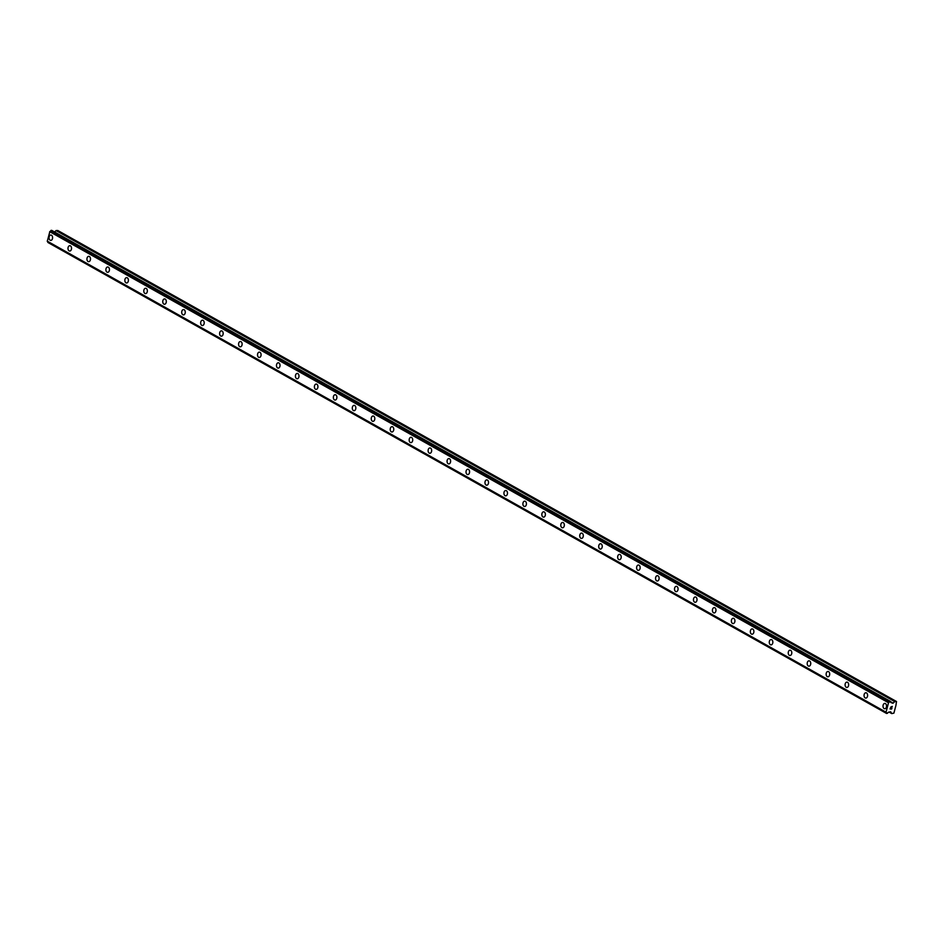 <?xml version="1.0" encoding="UTF-8"?>
<svg xmlns="http://www.w3.org/2000/svg" width="944" height="944" viewBox="0 0 944 944"><rect width="100%" height="100%" fill="white"/><g stroke="black" fill="none" stroke-linecap="round" stroke-linejoin="round"><path stroke-width="1.42" d="M884.717 708.743A2.667 1.782 91.3 0 1 884.127 708.566A2.667 1.782 91.3 0 1 883.041 705.581A2.667 1.782 91.3 0 1 884.847 703.41A2.667 1.782 91.3 0 1 885.437 703.587A2.667 1.782 91.3 0 1 886.522 706.572A2.667 1.782 91.3 0 1 884.717 708.743A2.667 1.782 91.3 0 1 884.127 708.566A2.667 1.782 91.3 0 1 883.041 705.581A2.667 1.782 91.3 0 1 884.847 703.41M865.766 698.1A2.667 1.782 91.3 0 1 865.176 697.923A2.667 1.782 91.3 0 1 864.09 694.937A2.667 1.782 91.3 0 1 865.896 692.766A2.667 1.782 91.3 0 1 866.486 692.931A2.667 1.782 91.3 0 1 867.571 695.929A2.667 1.782 91.3 0 1 865.766 698.1A2.667 1.782 91.3 0 1 865.176 697.923A2.667 1.782 91.3 0 1 864.079 694.937A2.667 1.782 91.3 0 1 865.884 692.766M846.815 687.456A2.667 1.782 91.3 0 1 846.225 687.279A2.667 1.782 91.3 0 1 845.128 684.294A2.667 1.782 91.3 0 1 846.933 682.123A2.667 1.782 91.3 0 1 847.523 682.288A2.667 1.782 91.3 0 1 848.621 685.285A2.667 1.782 91.3 0 1 846.815 687.456A2.667 1.782 91.3 0 1 846.225 687.279A2.667 1.782 91.3 0 1 845.128 684.294A2.667 1.782 91.3 0 1 846.933 682.123M827.274 676.636A2.667 1.782 91.3 0 1 826.177 673.65A2.667 1.782 91.3 0 1 827.982 671.479A2.667 1.782 91.3 0 1 828.572 671.644A2.667 1.782 91.3 0 1 829.67 674.641A2.667 1.782 91.3 0 1 827.864 676.801A2.667 1.782 91.3 0 1 827.274 676.636M827.864 676.801A2.667 1.782 91.3 0 1 827.263 676.636A2.667 1.782 91.3 0 1 826.177 673.65A2.667 1.782 91.3 0 1 827.982 671.479M808.902 666.157A2.667 1.782 91.3 0 1 808.312 665.992A2.667 1.782 91.3 0 1 807.226 663.007A2.667 1.782 91.3 0 1 809.032 660.835A2.667 1.782 91.3 0 1 809.622 661.001A2.667 1.782 91.3 0 1 810.707 663.998A2.667 1.782 91.3 0 1 808.902 666.157A2.667 1.782 91.3 0 1 808.312 665.992A2.667 1.782 91.3 0 1 807.226 663.007A2.667 1.782 91.3 0 1 809.032 660.835M789.951 655.514A2.667 1.782 91.3 0 1 789.361 655.348A2.667 1.782 91.3 0 1 788.275 652.363A2.667 1.782 91.3 0 1 790.081 650.192A2.667 1.782 91.3 0 1 790.671 650.357A2.667 1.782 91.3 0 1 791.756 653.342A2.667 1.782 91.3 0 1 789.951 655.514A2.667 1.782 91.3 0 1 789.361 655.348A2.667 1.782 91.3 0 1 788.264 652.363A2.667 1.782 91.3 0 1 790.069 650.192M771 644.87A2.667 1.782 91.3 0 1 770.398 644.705A2.667 1.782 91.3 0 1 769.313 641.719A2.667 1.782 91.3 0 1 771.118 639.548A2.667 1.782 91.3 0 1 771.708 639.713A2.667 1.782 91.3 0 1 772.806 642.699A2.667 1.782 91.3 0 1 771 644.87A2.667 1.782 91.3 0 1 770.41 644.705A2.667 1.782 91.3 0 1 769.313 641.719A2.667 1.782 91.3 0 1 771.118 639.548M752.049 634.226A2.667 1.782 91.3 0 1 751.448 634.061A2.667 1.782 91.3 0 1 750.362 631.076A2.667 1.782 91.3 0 1 752.167 628.905A2.667 1.782 91.3 0 1 752.757 629.07A2.667 1.782 91.3 0 1 753.855 632.055A2.667 1.782 91.3 0 1 752.049 634.226A2.667 1.782 91.3 0 1 751.448 634.061A2.667 1.782 91.3 0 1 750.362 631.076A2.667 1.782 91.3 0 1 752.167 628.905M733.087 623.583A2.667 1.782 91.3 0 1 732.497 623.418A2.667 1.782 91.3 0 1 731.411 620.432A2.667 1.782 91.3 0 1 733.217 618.261A2.667 1.782 91.3 0 1 733.807 618.426A2.667 1.782 91.3 0 1 734.892 621.412A2.667 1.782 91.3 0 1 733.087 623.583A2.667 1.782 91.3 0 1 732.497 623.418A2.667 1.782 91.3 0 1 731.399 620.432A2.667 1.782 91.3 0 1 733.217 618.261M714.136 612.939A2.667 1.782 91.3 0 1 713.546 612.774A2.667 1.782 91.3 0 1 712.449 609.789A2.667 1.782 91.3 0 1 714.254 607.617A2.667 1.782 91.3 0 1 714.856 607.783A2.667 1.782 91.3 0 1 715.941 610.768A2.667 1.782 91.3 0 1 714.136 612.939A2.667 1.782 91.3 0 1 713.546 612.774A2.667 1.782 91.3 0 1 712.449 609.789A2.667 1.782 91.3 0 1 714.254 607.617M695.185 602.296A2.667 1.782 91.3 0 1 694.583 602.13A2.667 1.782 91.3 0 1 693.498 599.145A2.667 1.782 91.3 0 1 695.303 596.974A2.667 1.782 91.3 0 1 695.893 597.139A2.667 1.782 91.3 0 1 696.991 600.124A2.667 1.782 91.3 0 1 695.185 602.296A2.667 1.782 91.3 0 1 694.595 602.13A2.667 1.782 91.3 0 1 693.498 599.145A2.667 1.782 91.3 0 1 695.303 596.974M676.234 591.652A2.667 1.782 91.3 0 1 675.633 591.487A2.667 1.782 91.3 0 1 674.547 588.49A2.667 1.782 91.3 0 1 676.352 586.33A2.667 1.782 91.3 0 1 676.942 586.495A2.667 1.782 91.3 0 1 678.04 589.481A2.667 1.782 91.3 0 1 676.223 591.652A2.667 1.782 91.3 0 1 675.633 591.487A2.667 1.782 91.3 0 1 674.547 588.49A2.667 1.782 91.3 0 1 676.352 586.33M657.272 581.008A2.667 1.782 91.3 0 1 656.682 580.843A2.667 1.782 91.3 0 1 655.596 577.846A2.667 1.782 91.3 0 1 657.402 575.675A2.667 1.782 91.3 0 1 657.992 575.852A2.667 1.782 91.3 0 1 659.077 578.837A2.667 1.782 91.3 0 1 657.272 581.008A2.667 1.782 91.3 0 1 656.682 580.843A2.667 1.782 91.3 0 1 655.584 577.846A2.667 1.782 91.3 0 1 657.39 575.675M638.321 570.365A2.667 1.782 91.3 0 1 637.731 570.2A2.667 1.782 91.3 0 1 636.634 567.202A2.667 1.782 91.3 0 1 638.439 565.031A2.667 1.782 91.3 0 1 639.041 565.208A2.667 1.782 91.3 0 1 640.126 568.194A2.667 1.782 91.3 0 1 638.321 570.365A2.667 1.782 91.3 0 1 637.731 570.2A2.667 1.782 91.3 0 1 636.634 567.202A2.667 1.782 91.3 0 1 638.439 565.031M619.37 559.721A2.667 1.782 91.3 0 1 618.768 559.544A2.667 1.782 91.3 0 1 617.683 556.559A2.667 1.782 91.3 0 1 619.488 554.388A2.667 1.782 91.3 0 1 620.078 554.565A2.667 1.782 91.3 0 1 621.176 557.55A2.667 1.782 91.3 0 1 619.37 559.721A2.667 1.782 91.3 0 1 618.78 559.544A2.667 1.782 91.3 0 1 617.683 556.559A2.667 1.782 91.3 0 1 619.488 554.388M600.419 549.078A2.667 1.782 91.3 0 1 599.818 548.901A2.667 1.782 91.3 0 1 598.732 545.915A2.667 1.782 91.3 0 1 600.537 543.744A2.667 1.782 91.3 0 1 601.127 543.909A2.667 1.782 91.3 0 1 602.213 546.906A2.667 1.782 91.3 0 1 600.408 549.078A2.667 1.782 91.3 0 1 599.818 548.901A2.667 1.782 91.3 0 1 598.732 545.915A2.667 1.782 91.3 0 1 600.537 543.744M581.457 538.434A2.667 1.782 91.3 0 1 580.867 538.257A2.667 1.782 91.3 0 1 579.781 535.272A2.667 1.782 91.3 0 1 581.587 533.1A2.667 1.782 91.3 0 1 582.177 533.266A2.667 1.782 91.3 0 1 583.262 536.263A2.667 1.782 91.3 0 1 581.457 538.434A2.667 1.782 91.3 0 1 580.867 538.257A2.667 1.782 91.3 0 1 579.769 535.272A2.667 1.782 91.3 0 1 581.575 533.1M562.506 527.79A2.667 1.782 91.3 0 1 561.916 527.613A2.667 1.782 91.3 0 1 560.819 524.628A2.667 1.782 91.3 0 1 562.624 522.457A2.667 1.782 91.3 0 1 563.214 522.622A2.667 1.782 91.3 0 1 564.311 525.619A2.667 1.782 91.3 0 1 562.506 527.79A2.667 1.782 91.3 0 1 561.916 527.613A2.667 1.782 91.3 0 1 560.819 524.628A2.667 1.782 91.3 0 1 562.624 522.457M543.555 517.135A2.667 1.782 91.3 0 1 542.953 516.97A2.667 1.782 91.3 0 1 541.868 513.984A2.667 1.782 91.3 0 1 543.673 511.813A2.667 1.782 91.3 0 1 544.263 511.978A2.667 1.782 91.3 0 1 545.361 514.976A2.667 1.782 91.3 0 1 543.555 517.135A2.667 1.782 91.3 0 1 542.953 516.97A2.667 1.782 91.3 0 1 541.868 513.984A2.667 1.782 91.3 0 1 543.673 511.813M524.604 506.491A2.667 1.782 91.3 0 1 524.003 506.326A2.667 1.782 91.3 0 1 522.917 503.341A2.667 1.782 91.3 0 1 524.722 501.17A2.667 1.782 91.3 0 1 525.312 501.335A2.667 1.782 91.3 0 1 526.398 504.32A2.667 1.782 91.3 0 1 524.593 506.491A2.667 1.782 91.3 0 1 524.003 506.326A2.667 1.782 91.3 0 1 522.917 503.341A2.667 1.782 91.3 0 1 524.722 501.17M505.642 495.848A2.667 1.782 91.3 0 1 505.052 495.683A2.667 1.782 91.3 0 1 503.966 492.697A2.667 1.782 91.3 0 1 505.772 490.526A2.667 1.782 91.3 0 1 506.362 490.691A2.667 1.782 91.3 0 1 507.447 493.677A2.667 1.782 91.3 0 1 505.642 495.848A2.667 1.782 91.3 0 1 505.052 495.683A2.667 1.782 91.3 0 1 503.954 492.697A2.667 1.782 91.3 0 1 505.76 490.526M486.691 485.204A2.667 1.782 91.3 0 1 486.089 485.039A2.667 1.782 91.3 0 1 485.004 482.054A2.667 1.782 91.3 0 1 486.809 479.882A2.667 1.782 91.3 0 1 487.399 480.048A2.667 1.782 91.3 0 1 488.496 483.033A2.667 1.782 91.3 0 1 486.691 485.204A2.667 1.782 91.3 0 1 486.101 485.039A2.667 1.782 91.3 0 1 485.004 482.054A2.667 1.782 91.3 0 1 486.809 479.882M467.74 474.561A2.667 1.782 91.3 0 1 467.138 474.395A2.667 1.782 91.3 0 1 466.053 471.41A2.667 1.782 91.3 0 1 467.858 469.239A2.667 1.782 91.3 0 1 468.448 469.404A2.667 1.782 91.3 0 1 469.546 472.389A2.667 1.782 91.3 0 1 467.74 474.561A2.667 1.782 91.3 0 1 467.138 474.395A2.667 1.782 91.3 0 1 466.053 471.41A2.667 1.782 91.3 0 1 467.858 469.239M448.789 463.917A2.667 1.782 91.3 0 1 448.188 463.752A2.667 1.782 91.3 0 1 447.102 460.766A2.667 1.782 91.3 0 1 448.907 458.595A2.667 1.782 91.3 0 1 449.497 458.76A2.667 1.782 91.3 0 1 450.583 461.746A2.667 1.782 91.3 0 1 448.778 463.917A2.667 1.782 91.3 0 1 448.188 463.752A2.667 1.782 91.3 0 1 447.09 460.766A2.667 1.782 91.3 0 1 448.907 458.595M429.827 453.273A2.667 1.782 91.3 0 1 429.237 453.108A2.667 1.782 91.3 0 1 428.139 450.123A2.667 1.782 91.3 0 1 429.945 447.952A2.667 1.782 91.3 0 1 430.547 448.117A2.667 1.782 91.3 0 1 431.632 451.102A2.667 1.782 91.3 0 1 429.827 453.273A2.667 1.782 91.3 0 1 429.237 453.108A2.667 1.782 91.3 0 1 428.139 450.123A2.667 1.782 91.3 0 1 429.945 447.952M410.876 442.63A2.667 1.782 91.3 0 1 410.274 442.465A2.667 1.782 91.3 0 1 409.189 439.467A2.667 1.782 91.3 0 1 410.994 437.308A2.667 1.782 91.3 0 1 411.584 437.473A2.667 1.782 91.3 0 1 412.681 440.459A2.667 1.782 91.3 0 1 410.876 442.63A2.667 1.782 91.3 0 1 410.286 442.465A2.667 1.782 91.3 0 1 409.189 439.467A2.667 1.782 91.3 0 1 410.994 437.308M391.913 431.986A2.667 1.782 91.3 0 1 391.323 431.821A2.667 1.782 91.3 0 1 390.238 428.824A2.667 1.782 91.3 0 1 392.043 426.664A2.667 1.782 91.3 0 1 392.633 426.83A2.667 1.782 91.3 0 1 393.731 429.815A2.667 1.782 91.3 0 1 391.913 431.986A2.667 1.782 91.3 0 1 391.323 431.821A2.667 1.782 91.3 0 1 390.238 428.824A2.667 1.782 91.3 0 1 392.043 426.664M372.963 421.343A2.667 1.782 91.3 0 1 372.373 421.177A2.667 1.782 91.3 0 1 371.275 418.18A2.667 1.782 91.3 0 1 373.081 416.009A2.667 1.782 91.3 0 1 373.682 416.186A2.667 1.782 91.3 0 1 374.768 419.171A2.667 1.782 91.3 0 1 372.963 421.343A2.667 1.782 91.3 0 1 372.373 421.177A2.667 1.782 91.3 0 1 371.287 418.18A2.667 1.782 91.3 0 1 373.092 416.009M354.012 410.699A2.667 1.782 91.3 0 1 353.422 410.534A2.667 1.782 91.3 0 1 352.324 407.537A2.667 1.782 91.3 0 1 354.13 405.365A2.667 1.782 91.3 0 1 354.732 405.542A2.667 1.782 91.3 0 1 355.817 408.528A2.667 1.782 91.3 0 1 354.012 410.699A2.667 1.782 91.3 0 1 353.422 410.534A2.667 1.782 91.3 0 1 352.324 407.537A2.667 1.782 91.3 0 1 354.13 405.365M335.061 400.055A2.667 1.782 91.3 0 1 334.459 399.878A2.667 1.782 91.3 0 1 333.374 396.893A2.667 1.782 91.3 0 1 335.179 394.722A2.667 1.782 91.3 0 1 335.769 394.899A2.667 1.782 91.3 0 1 336.866 397.884A2.667 1.782 91.3 0 1 335.061 400.055A2.667 1.782 91.3 0 1 334.471 399.878A2.667 1.782 91.3 0 1 333.374 396.893A2.667 1.782 91.3 0 1 335.179 394.722M316.098 389.412A2.667 1.782 91.3 0 1 315.508 389.235A2.667 1.782 91.3 0 1 314.423 386.249A2.667 1.782 91.3 0 1 316.228 384.078A2.667 1.782 91.3 0 1 316.818 384.243A2.667 1.782 91.3 0 1 317.904 387.241A2.667 1.782 91.3 0 1 316.098 389.412A2.667 1.782 91.3 0 1 315.508 389.235A2.667 1.782 91.3 0 1 314.423 386.249A2.667 1.782 91.3 0 1 316.228 384.078M297.148 378.768A2.667 1.782 91.3 0 1 296.558 378.591A2.667 1.782 91.3 0 1 295.46 375.606A2.667 1.782 91.3 0 1 297.266 373.435A2.667 1.782 91.3 0 1 297.867 373.6A2.667 1.782 91.3 0 1 298.953 376.597A2.667 1.782 91.3 0 1 297.148 378.768A2.667 1.782 91.3 0 1 296.558 378.591A2.667 1.782 91.3 0 1 295.472 375.606A2.667 1.782 91.3 0 1 297.277 373.435M278.197 368.113A2.667 1.782 91.3 0 1 277.607 367.948A2.667 1.782 91.3 0 1 276.509 364.962A2.667 1.782 91.3 0 1 278.315 362.791A2.667 1.782 91.3 0 1 278.905 362.956A2.667 1.782 91.3 0 1 280.002 365.953A2.667 1.782 91.3 0 1 278.197 368.113A2.667 1.782 91.3 0 1 277.607 367.948A2.667 1.782 91.3 0 1 276.509 364.962A2.667 1.782 91.3 0 1 278.315 362.791M259.246 357.469A2.667 1.782 91.3 0 1 258.644 357.304A2.667 1.782 91.3 0 1 257.559 354.319A2.667 1.782 91.3 0 1 259.364 352.147A2.667 1.782 91.3 0 1 259.954 352.313A2.667 1.782 91.3 0 1 261.051 355.298A2.667 1.782 91.3 0 1 259.246 357.469A2.667 1.782 91.3 0 1 258.644 357.304A2.667 1.782 91.3 0 1 257.559 354.319A2.667 1.782 91.3 0 1 259.364 352.147M240.283 346.826A2.667 1.782 91.3 0 1 239.693 346.66A2.667 1.782 91.3 0 1 238.608 343.675A2.667 1.782 91.3 0 1 240.413 341.504A2.667 1.782 91.3 0 1 241.003 341.669A2.667 1.782 91.3 0 1 242.089 344.654A2.667 1.782 91.3 0 1 240.283 346.826A2.667 1.782 91.3 0 1 239.693 346.66A2.667 1.782 91.3 0 1 238.608 343.675A2.667 1.782 91.3 0 1 240.413 341.504M221.333 336.182A2.667 1.782 91.3 0 1 220.743 336.017A2.667 1.782 91.3 0 1 219.645 333.031A2.667 1.782 91.3 0 1 221.451 330.86A2.667 1.782 91.3 0 1 222.052 331.025A2.667 1.782 91.3 0 1 223.138 334.011A2.667 1.782 91.3 0 1 221.333 336.182A2.667 1.782 91.3 0 1 220.743 336.017A2.667 1.782 91.3 0 1 219.645 333.031A2.667 1.782 91.3 0 1 221.462 330.86M202.382 325.538A2.667 1.782 91.3 0 1 201.78 325.373A2.667 1.782 91.3 0 1 200.694 322.388A2.667 1.782 91.3 0 1 202.5 320.217A2.667 1.782 91.3 0 1 203.09 320.382A2.667 1.782 91.3 0 1 204.187 323.367A2.667 1.782 91.3 0 1 202.382 325.538A2.667 1.782 91.3 0 1 201.792 325.373A2.667 1.782 91.3 0 1 200.694 322.388A2.667 1.782 91.3 0 1 202.5 320.217M183.431 314.895A2.667 1.782 91.3 0 1 182.829 314.73A2.667 1.782 91.3 0 1 181.744 311.744A2.667 1.782 91.3 0 1 183.549 309.573A2.667 1.782 91.3 0 1 184.139 309.738A2.667 1.782 91.3 0 1 185.236 312.724A2.667 1.782 91.3 0 1 183.431 314.895A2.667 1.782 91.3 0 1 182.829 314.73A2.667 1.782 91.3 0 1 181.744 311.744A2.667 1.782 91.3 0 1 183.549 309.573M164.468 304.251A2.667 1.782 91.3 0 1 163.878 304.086A2.667 1.782 91.3 0 1 162.793 301.101A2.667 1.782 91.3 0 1 164.598 298.929A2.667 1.782 91.3 0 1 165.188 299.095A2.667 1.782 91.3 0 1 166.274 302.08A2.667 1.782 91.3 0 1 164.468 304.251A2.667 1.782 91.3 0 1 163.878 304.086A2.667 1.782 91.3 0 1 162.781 301.101A2.667 1.782 91.3 0 1 164.598 298.929M145.518 293.608A2.667 1.782 91.3 0 1 144.928 293.442A2.667 1.782 91.3 0 1 143.83 290.457A2.667 1.782 91.3 0 1 145.636 288.286A2.667 1.782 91.3 0 1 146.237 288.451A2.667 1.782 91.3 0 1 147.323 291.436A2.667 1.782 91.3 0 1 145.518 293.608A2.667 1.782 91.3 0 1 144.928 293.442A2.667 1.782 91.3 0 1 143.83 290.457A2.667 1.782 91.3 0 1 145.636 288.286M126.567 282.964A2.667 1.782 91.3 0 1 125.965 282.799A2.667 1.782 91.3 0 1 124.879 279.802A2.667 1.782 91.3 0 1 126.685 277.642A2.667 1.782 91.3 0 1 127.275 277.807A2.667 1.782 91.3 0 1 128.372 280.793A2.667 1.782 91.3 0 1 126.567 282.964A2.667 1.782 91.3 0 1 125.977 282.799A2.667 1.782 91.3 0 1 124.879 279.802A2.667 1.782 91.3 0 1 126.685 277.642M107.604 272.32A2.667 1.782 91.3 0 1 107.014 272.155A2.667 1.782 91.3 0 1 105.929 269.158A2.667 1.782 91.3 0 1 107.734 266.987A2.667 1.782 91.3 0 1 108.324 267.164A2.667 1.782 91.3 0 1 109.421 270.149A2.667 1.782 91.3 0 1 107.604 272.32A2.667 1.782 91.3 0 1 107.014 272.155A2.667 1.782 91.3 0 1 105.929 269.158A2.667 1.782 91.3 0 1 107.734 266.987M88.653 261.677A2.667 1.782 91.3 0 1 88.063 261.512A2.667 1.782 91.3 0 1 86.978 258.514A2.667 1.782 91.3 0 1 88.783 256.343A2.667 1.782 91.3 0 1 89.373 256.52A2.667 1.782 91.3 0 1 90.459 259.506A2.667 1.782 91.3 0 1 88.653 261.677A2.667 1.782 91.3 0 1 88.063 261.512A2.667 1.782 91.3 0 1 86.966 258.514A2.667 1.782 91.3 0 1 88.771 256.343M69.703 251.033A2.667 1.782 91.3 0 1 69.113 250.856A2.667 1.782 91.3 0 1 68.015 247.871A2.667 1.782 91.3 0 1 69.821 245.7A2.667 1.782 91.3 0 1 70.422 245.877A2.667 1.782 91.3 0 1 71.508 248.862A2.667 1.782 91.3 0 1 69.703 251.033A2.667 1.782 91.3 0 1 69.113 250.856A2.667 1.782 91.3 0 1 68.015 247.871A2.667 1.782 91.3 0 1 69.821 245.7M50.752 240.39A2.667 1.782 91.3 0 1 50.15 240.213A2.667 1.782 91.3 0 1 49.064 237.227A2.667 1.782 91.3 0 1 50.87 235.056A2.667 1.782 91.3 0 1 51.46 235.221A2.667 1.782 91.3 0 1 52.557 238.218A2.667 1.782 91.3 0 1 50.752 240.39A2.667 1.782 91.3 0 1 50.162 240.213A2.667 1.782 91.3 0 1 49.064 237.227A2.667 1.782 91.3 0 1 50.87 235.056M47.625 241.452A1.251 0.885 119.3 0 1 47.825 242.278L886.546 713.298A1.251 0.885 119.3 0 0 886.015 712.295L888.587 702.525A1.251 0.885 119.3 0 0 889.626 701.557L890.534 701.581A1.251 0.885 119.3 0 0 891.065 702.584L892.859 703.268L894.794 701.604L896.517 701.522L895.903 705.51L893.897 713.121L891.773 713.581L890.64 711.752L888.505 712.354A1.251 0.885 119.3 0 0 887.454 713.322L47.849 242.407L886.558 713.416M51.802 230.419L50.905 230.548A1.251 0.885 119.3 0 1 49.867 231.516L47.294 241.275L886.003 712.283L47.294 241.275M896.517 701.522L57.808 230.513L56.074 230.596L54.599 231.976M890.192 708.861L890.841 708.885L890.192 708.861L890.463 707.823L890.192 708.861M890.947 708.885L891.584 708.897L890.947 708.885M891.584 708.897L891.856 707.858L891.655 709.038L890.05 709.003L890.463 707.823M890.05 709.003L891.655 709.038L891.962 707.858M890.912 706.903L892.34 706.419M51 230.419L889.708 701.427L50.988 230.43M47.235 241.192L885.956 712.201M47.2 241.121L885.909 712.13M49.678 231.669L888.387 702.678M49.749 231.599L888.469 702.619M49.867 231.516L888.587 702.525M888.977 711.977L891.691 713.499L888.988 711.965M47.825 242.278L886.546 713.298M50.905 230.548L889.626 701.557M51.141 230.36L889.85 701.368M51.708 230.371L890.416 701.38M890.546 701.97L892.859 703.268M890.534 701.687L893.13 703.15M56.074 230.596L894.794 701.604M56.345 230.478L895.065 701.486M888.953 712L891.773 713.581M47.896 242.466L886.617 713.475M51.767 230.383L890.475 701.404"/></g></svg>
